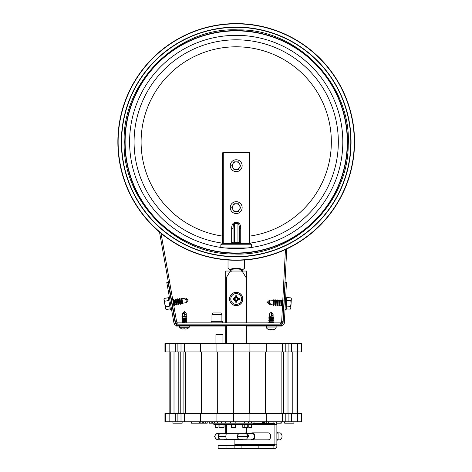 <?xml version="1.0" encoding="UTF-8"?>
<svg xmlns="http://www.w3.org/2000/svg" width="472" height="472" viewBox="0 0 472 472"><rect width="100%" height="100%" fill="white"/><g stroke="black" fill="none" stroke-linecap="round" stroke-linejoin="round"><path stroke-width="0.71" d="M342.808 141.942A106.607 106.607 0 0 1 182.9 234.265A106.607 106.607 0 0 1 182.9 49.619A106.607 106.607 0 0 1 342.808 141.942A106.607 106.607 0 0 1 182.9 234.265A106.607 106.607 0 0 1 182.9 49.619A106.607 106.607 0 0 1 342.808 141.942A106.607 106.607 0 0 1 182.9 234.265A106.607 106.607 0 0 1 182.9 49.619A106.607 106.607 0 0 1 342.808 141.942M347.28 141.942A111.073 111.073 0 0 1 180.664 238.136A111.073 111.073 0 0 1 180.664 45.749A111.073 111.073 0 0 1 347.28 141.942M117.858 141.942A118.342 118.342 0 0 0 295.372 244.431A118.342 118.342 0 0 0 295.372 39.453A118.342 118.342 0 0 0 117.858 141.942A118.342 118.342 0 0 0 295.372 244.431A118.342 118.342 0 0 0 295.372 39.453A118.342 118.342 0 0 0 117.858 141.942M121.351 141.942A114.849 114.849 0 0 0 293.625 241.404A114.849 114.849 0 0 0 293.625 42.48A114.849 114.849 0 0 0 121.351 141.942A114.849 114.849 0 0 0 293.625 241.404A114.849 114.849 0 0 0 293.625 42.48A114.849 114.849 0 0 0 121.351 141.942M159.536 232.094L175.401 322.057A2.513 2.513 0 0 0 177.879 324.134L177.879 322.877L280.415 322.877A1.257 1.257 0 0 0 281.672 321.686L285.454 249.546M161.035 233.345L176.64 321.839A1.257 1.257 0 0 0 177.879 322.877M280.415 322.877L280.415 324.134A2.513 2.513 0 0 0 282.929 321.751L286.746 248.945M230.613 271.282L230.295 269.482C228.011 268.816 228.011 268.816 230.295 269.477L230.424 269.252C227.303 267.937 227.303 267.937 230.424 269.252C234.277 267.943 238.13 267.943 241.983 269.252C245.104 267.943 245.104 267.943 241.983 269.252L241.092 271.282M230.424 269.388L230.684 269.477C234.366 268.822 238.041 268.822 241.717 269.477M231.309 271.282L230.684 269.482M241.788 271.282L242.107 269.482C244.39 268.822 244.39 268.822 242.107 269.477L242.708 269.152M244.378 260.001L244.378 268.361L242.543 269.831L241.882 271.04M233.056 241.983L233.056 228.265C233.144 225.345 233.61 223.734 234.454 223.445L237.947 223.445C238.797 223.734 239.263 225.345 239.345 228.265L239.345 241.983L240.744 243.375L240.744 228.265A5.528 2.797 -90 0 0 237.947 222.737L234.454 222.737A5.528 2.797 -90 0 0 231.663 228.265L231.663 243.375L234.454 243.375L234.454 242.685L233.056 241.983A1.398 1.398 0 0 1 231.663 243.375L233.056 241.983L233.056 228.265L231.663 228.265M237.947 222.737L237.947 242.685L239.345 241.983A1.398 1.398 0 0 0 240.744 243.375L237.947 243.375L237.947 242.685L234.454 242.685L234.454 222.737M239.345 241.983L239.345 228.265L240.744 228.265M249.127 236.201L249.127 153.4L249.127 243.375L240.744 243.375M223.28 243.375L223.28 153.4L222.577 153.4A1.398 1.398 0 0 1 223.976 152.002A1.398 1.398 0 0 0 222.577 153.4L222.577 243.375L250.172 243.375L249.824 243.375L249.824 153.4A1.398 1.398 0 0 0 248.425 152.002L223.976 152.002L223.976 152.698L248.425 152.698A0.696 0.696 0 0 1 249.127 153.4L249.824 153.4M221.899 314.676L220.908 312.96L212.966 312.96L211.975 314.676L211.975 321.338L221.899 321.338L221.899 314.676L211.975 314.676M222.554 322.877A0.909 0.909 0 0 0 221.899 321.338M211.32 322.877A0.909 0.909 0 0 1 211.975 321.338M236.201 213.545A5.935 5.935 0 0 0 242.142 207.609A5.935 5.935 0 0 0 236.201 201.674A5.935 5.935 0 0 0 230.265 207.609A5.935 5.935 0 0 0 236.201 213.545M237.74 211.45L238.419 211.45L240.637 207.609L238.419 203.768L237.522 203.768M236.643 203.768L233.982 203.768L231.764 207.609L233.982 211.45L235.091 211.45M240.637 207.609L240.177 206.813M231.764 207.609L233.982 211.45L238.419 211.45M238.419 203.768L233.982 203.768L232.873 205.686A3.841 3.841 0 0 0 236.201 211.45A3.841 3.841 0 0 0 239.528 205.686A3.841 3.841 0 0 0 232.873 205.686M236.201 159.754A5.935 5.935 0 0 0 230.265 165.696A5.935 5.935 0 0 0 236.201 171.631A5.935 5.935 0 0 0 242.142 165.696A5.935 5.935 0 0 0 236.201 159.754M234.661 161.849L233.982 161.849L231.764 165.696L233.982 169.537L234.879 169.537M235.758 169.537L238.419 169.537L240.637 165.696L238.419 161.849L237.31 161.849M231.764 165.696L232.218 166.48M239.204 163.206L238.419 161.849L233.982 161.849L232.873 163.772A3.841 3.841 0 0 0 236.201 169.537L238.419 169.537L239.528 167.613A3.841 3.841 0 0 0 236.201 161.849A3.841 3.841 0 0 0 232.873 163.772M233.982 169.537L236.201 169.537A3.841 3.841 0 0 0 239.528 167.613M240.637 165.696L239.528 163.772M245.251 433.674L246.478 431.791L246.679 433.55M225.722 433.674L225.929 431.791L227.15 433.674M225.722 322.877L225.722 277.412L225.929 277.949L226.424 277.412L230.324 271.04L246.679 271.04L246.679 322.877L246.679 277.412L246.478 277.949L245.983 277.412L242.083 271.04M225.722 325.391L225.722 343.557M225.722 424.593L225.722 432.334M246.679 432.334L246.679 427.384L246.679 432.334M246.679 343.557L246.679 325.391L246.679 343.557M225.722 277.412L225.722 271.04L230.324 271.04M176.481 324.134A1.257 1.257 0 0 1 175.242 323.096L168.032 282.221L166.793 282.439L174.003 323.314A2.513 2.513 0 0 0 176.481 325.391L281.813 325.391A2.513 2.513 0 0 0 284.327 323.007L286.463 282.285L285.206 282.221L283.07 322.942A1.257 1.257 0 0 1 281.813 324.134L176.481 324.134L176.481 326.093L225.722 326.093M242.838 298.982A6.637 6.637 0 0 1 232.885 304.735A6.637 6.637 0 0 1 232.885 293.236A6.637 6.637 0 0 1 242.838 298.982M241.623 298.982A5.422 5.422 0 0 1 233.492 303.679A5.422 5.422 0 0 1 233.492 294.292A5.422 5.422 0 0 1 241.623 298.982M237.788 299.395A11.157 0.973 5.5 0 0 239.416 299.519L238.059 299.183A1.87 1.87 0 0 0 238.059 298.788L236.366 297.372L236.737 295.773A3.257 3.257 0 0 0 235.67 295.773A11.157 0.973 84.5 0 0 235.788 297.395L234.613 298.575A11.157 0.973 -174.5 0 0 232.991 298.452L234.342 298.788A1.87 1.87 0 0 0 234.342 299.183L236.035 300.599L235.67 302.198A3.257 3.257 0 0 0 236.737 302.198A11.157 0.973 -95.5 0 0 236.614 300.57L238.059 299.183M237.274 299.903A11.045 1.917 48.8 0 1 237.982 300.764A11.045 1.917 -138.8 0 1 237.121 300.056M235.286 300.056A11.045 1.917 138.8 0 1 234.419 300.764L235.162 300.027L235.788 300.57A11.157 0.973 95.5 0 0 235.67 302.198M234.419 300.764A11.045 1.917 -48.8 0 1 235.133 299.903L235.404 299.785M234.342 299.183L232.991 299.519A11.157 0.973 -5.5 0 0 234.613 299.395L235.133 299.903M235.133 298.068A11.045 1.917 -131.2 0 1 234.419 297.201A11.045 1.917 41.2 0 1 235.286 297.915M237.121 297.915A11.045 1.917 -41.2 0 1 237.982 297.201L237.245 297.944L236.614 297.395A11.157 0.973 -84.5 0 0 236.737 295.773M237.982 297.201A11.045 1.917 131.2 0 1 237.274 298.068L237.003 298.186M238.059 298.788L239.416 298.452A11.157 0.973 174.5 0 0 237.788 298.575L237.274 298.068M236.401 297.124A1.87 1.87 0 0 0 236 297.124L235.67 295.773M236 300.847A1.87 1.87 0 0 0 236.401 300.847L236.737 302.198M234.419 297.201L235.404 298.186L234.342 298.788M237.982 300.764L237.003 299.785L237.811 299.148M236.401 300.847L237.003 299.785M236 297.124L235.404 298.186M171.501 309.13L170.374 309.331L168.238 297.218L169.365 297.024M181.956 298.711L182.752 303.236L182.505 303.927L181.484 298.151L181.956 298.711L183.16 298.499L185.921 299.502L186.464 302.576A75.29 73.998 -120 0 1 185.419 302.77A76.476 75.166 -120 0 1 183.974 303.006L183.974 303.006M180.994 298.882L181.791 303.407L180.829 303.579L180.027 299.053L180.994 298.882L181.242 298.192L182.505 303.927M180.027 299.053L179.555 298.487L180.575 304.269L180.829 303.579M181.791 303.407L182.263 303.968M179.065 299.218L179.862 303.75L178.9 303.921L178.103 299.39L179.065 299.218L179.319 298.534L180.575 304.269M178.103 299.39L177.631 298.829L178.139 301.72L178.652 304.605L178.9 303.921M179.862 303.75L180.333 304.31M177.142 299.561L177.938 304.086L176.976 304.257L176.174 299.732L177.142 299.561L177.389 298.87L178.652 304.605M176.174 299.732L175.702 299.165L176.723 304.947L176.976 304.257M177.938 304.086L178.41 304.652M175.212 299.897L176.009 304.428L175.047 304.599L174.251 300.068L175.212 299.897L175.466 299.213L176.723 304.947M174.251 300.068L173.779 299.508L174.286 302.399L174.799 305.29L175.047 304.599M176.009 304.428L176.481 304.989M172.846 300.316L173.537 299.549L174.799 305.29M173.124 304.936L174.085 304.764L174.557 305.331M173.289 300.239L174.085 304.764M172.073 305.124L172.628 305.667M171.271 300.593L172.156 305.107M185.419 302.77L186.47 302.582L188.322 299.932L185.673 298.062A75.29 73.998 -80 0 0 184.623 298.239A76.476 75.166 -80 0 0 183.183 298.51L183.16 298.499M187.649 299.803L185.921 299.502L187.649 299.803L185.673 298.062L184.623 298.239M164.244 298.434L164.055 299.903L164.734 301.213L164.793 304.074L165.713 306.776L165.53 308.24L166.203 309.555L165.642 308.889L163.943 299.254L164.244 298.434L168.327 297.714M166.203 309.555L170.286 308.836M164.734 301.213L168.817 300.493M165.713 306.776L169.796 306.057M285.684 297.077L286.828 297.136L286.185 309.414L285.041 309.355M273.158 304.877L273.4 300.286L273.795 299.667L273.489 305.531L273.158 304.877L271.931 304.812L269.465 303.213L269.63 300.098A75.29 73.998 73 0 1 270.692 300.145A76.476 75.166 73 0 1 272.155 300.233L273.4 300.286M274.132 304.93L274.374 300.334L275.353 300.387L275.111 304.977L274.132 304.93L273.736 305.543L273.795 299.667M275.111 304.977L275.442 305.632L275.748 299.773L275.353 300.387M274.374 300.334L274.043 299.685M276.085 305.03L276.327 300.44L277.306 300.487L277.064 305.083L276.085 305.03L275.689 305.644L275.748 299.773M277.064 305.083L277.394 305.732L277.701 299.873L277.306 300.487M276.327 300.44L275.996 299.785M278.037 305.13L278.279 300.54L279.259 300.593L279.017 305.183L278.037 305.13L277.642 305.75L277.701 299.873M279.017 305.183L279.347 305.838L279.654 299.974L279.259 300.593M278.279 300.54L277.949 299.885M279.996 305.236L280.232 300.64L281.212 300.693L280.97 305.284L279.996 305.236L279.595 305.85L279.654 299.974M280.97 305.284L281.3 305.939L281.459 303.006L281.613 300.08L281.212 300.693M280.232 300.64L279.902 299.991M282.527 305.366L281.949 305.337L281.548 305.95L281.613 300.08M283.165 300.794L282.185 300.747L281.855 300.092M281.949 305.337L282.185 300.747M284.227 300.853L283.808 300.192M283.985 305.443L284.138 300.847M267.223 302.275L269.388 304.67A75.29 73.998 113 0 0 270.456 304.735A76.476 75.166 113 0 0 271.919 304.794L271.931 304.812M267.854 302.528L269.465 303.213L267.854 302.528L269.388 304.67L270.456 304.735M290.351 309.13L290.864 307.744L290.498 306.31L291.082 303.514L290.793 300.67L291.307 299.283L290.941 297.85L291.342 298.628L290.829 308.399L290.351 309.13L286.215 308.912M290.941 297.85L286.805 297.637M290.498 306.31L286.362 306.092M290.793 300.67L286.657 300.452M281.259 421.797L281.259 423.195L276.828 423.195M274.905 424.593L276.875 424.593L276.875 444.152L274.905 444.152L274.905 424.593L213.845 424.593L213.845 423.195M293.908 421.797L293.908 423.195L284.687 423.195L284.687 421.797M182.133 421.797L182.133 423.195L172.911 423.195L172.911 421.797M224.353 439.261A3.493 2.472 -90 0 0 225.71 439.833A3.493 2.472 -90 0 0 227.067 439.261M225.71 432.848L225.722 432.848A3.493 2.472 -90 0 0 225.71 432.848A3.493 2.472 -90 0 0 224.117 433.674M225.71 439.833L241.558 439.833A3.493 2.472 90 0 0 242.915 439.261M250.903 439.137A3.493 2.472 -90 0 0 252.384 439.833A3.493 2.472 -90 0 0 254.856 436.34A3.493 2.472 -90 0 0 252.384 432.848A3.493 2.472 -90 0 0 250.903 433.55M252.384 439.833L268.232 439.833A3.493 2.472 90 0 0 270.704 436.34A3.493 2.472 90 0 0 268.232 432.848L252.384 432.848M215.94 343.557L215.94 334.471L222.931 334.471L222.931 343.557M225.71 433.674A2.797 1.976 90 0 1 225.716 433.674L217.598 433.674C215.964 433.839 215.061 434.771 214.902 436.47C215.061 438.163 215.958 439.096 217.598 439.261L220.748 439.261A2.797 2.696 90 0 0 220.796 439.261L226.619 439.261A2.797 0.726 -90 0 1 226.607 439.261A2.797 0.726 -90 0 1 225.881 436.47A2.797 0.726 -90 0 1 226.607 433.674L220.807 433.674A2.797 2.696 90 0 0 218.046 436.47A2.797 2.696 90 0 0 220.748 439.261L225.71 439.261A2.797 1.976 90 0 1 225.71 439.261M277.748 439.833L279.554 439.833A3.493 2.472 90 0 0 282.026 436.34A3.493 2.472 90 0 0 279.554 432.848L277.748 432.848M276.875 440.547L278.073 439.568L278.073 433.113L276.875 432.14M276.875 439.568L278.073 439.568M276.875 433.113L278.073 433.113M247.735 427.384L247.735 424.593L247.735 427.384L242.791 427.384L242.791 424.593M251.57 424.593L251.57 427.384L248.773 427.384L248.773 424.593M235.504 424.593L235.504 427.384L231.309 427.384L231.309 424.593M224.023 427.384L224.023 424.593L224.023 427.384L219.085 427.384L219.085 424.593M218.04 424.593L218.04 427.384L215.244 427.384L215.244 424.593M244.767 427.384L244.767 424.593M222.047 427.384L222.047 424.593M301.177 343.557L301.868 343.557L301.868 351.941L301.177 351.941L301.177 343.557L297.673 343.557L297.673 351.941L301.177 351.941M297.673 343.557L291.519 343.557L291.519 351.941L297.673 351.941L297.679 413.413L164.946 413.413L164.946 421.797L165.642 421.797L165.642 413.413M291.519 343.557L288.917 343.557L288.917 351.941L291.519 351.941M288.917 343.557L285.808 343.557L285.808 351.941L288.917 351.941M285.808 343.557L282.309 343.557L282.309 351.941L285.808 351.941M282.309 343.557L266.255 343.557L266.255 351.941L282.309 351.941M266.255 343.557L249.906 343.557L249.906 351.941L266.255 351.941M249.906 343.557L233.41 343.557L233.41 351.941L249.906 351.941M233.41 343.557L164.946 343.557L164.946 351.941L165.642 351.941L165.642 343.557M165.642 351.941L216.913 351.941L216.913 343.557M216.913 351.941L233.41 351.941L233.41 421.797L301.868 421.797L301.868 413.413L297.673 413.413L297.673 421.797M200.565 351.941L200.565 343.557M184.505 351.941L184.505 343.557M181.006 351.941L181.006 343.557M177.897 351.941L177.897 343.557M175.301 351.941L175.301 343.557M169.141 351.941L169.141 343.557M274.905 444.152L234.891 444.152L234.891 439.833M170.758 413.413L170.758 351.941M174.009 413.413L174.009 351.941M169.135 413.413L169.135 351.941M180.77 413.413L180.77 351.941M178.805 413.413L178.805 351.941M183.089 413.413L183.089 351.941M185.679 413.413L185.679 351.941M201.349 413.413L201.349 351.941M217.309 413.413L217.309 351.941M249.511 351.941L249.511 413.413M265.465 351.941L265.465 413.413M281.135 351.941L281.135 413.413M283.725 351.941L283.725 413.413M286.044 351.941L286.044 413.413M288.008 351.941L288.008 413.413M296.056 351.941L296.056 413.413M292.805 351.941L292.805 413.413M217.598 421.797L217.598 423.195L274.356 423.195L252.968 423.207L252.968 424.593M221.368 421.797L221.368 423.195M225.693 421.797L225.693 423.195M230.371 421.797L230.371 423.195M235.198 421.797L235.198 423.195M239.941 421.797L239.941 423.195M244.384 421.797L244.384 423.195M248.325 421.797L248.325 423.195M251.588 421.797L251.588 423.195M254.019 421.797L254.019 423.195M262.107 421.797L262.107 423.195M262.467 421.797L262.467 423.195M262.88 421.797L262.88 423.195M209.674 421.797L209.674 423.195L211.126 423.195L211.126 421.797M211.126 423.195L211.273 421.797M211.273 423.195L212.441 423.195L212.441 421.797M212.441 423.195L214.583 423.195L214.583 421.797M214.583 423.195L217.598 423.195M191.396 421.797L191.396 423.195L203.556 423.195L203.556 421.797M263.323 421.797L263.323 423.195M200.824 421.797L200.824 423.195M199.898 421.797L199.898 423.195M202.222 421.797L202.222 423.195M205.515 421.797L205.515 423.195L207.22 423.195L207.22 421.797M203.574 421.797L203.574 423.195L205.515 423.195M209.255 421.797L209.255 423.195L209.674 423.195M252.968 423.248L274.456 423.207M252.968 423.313L274.551 423.248M252.968 423.402L274.633 423.313M252.968 423.508L274.71 423.402M252.968 423.626L274.769 423.508M252.968 423.756L274.816 423.626M252.968 423.891L274.846 423.756M274.851 424.593L274.851 423.891M276.728 421.797L276.828 424.593M191.484 421.797L191.484 423.195M199.284 421.797L199.284 423.195M165.642 421.797L169.141 421.797L169.141 413.413M169.141 421.797L175.301 421.797L175.301 413.413M175.301 421.797L177.897 421.797L177.897 413.413M177.897 421.797L181.006 421.797L181.006 413.413M181.006 421.797L184.505 421.797L184.505 413.413M184.505 421.797L200.565 421.797L200.565 413.413M200.565 421.797L216.913 421.797L216.913 413.413M216.913 421.797L233.41 421.797M249.906 413.413L249.906 421.797M266.255 413.413L266.255 421.797M282.309 413.413L282.309 421.797M285.808 413.413L285.808 421.797M288.917 413.413L288.917 421.797M291.519 413.413L291.519 421.797M301.177 413.413L301.177 421.797M268.597 421.797L268.597 423.195M273.884 421.797L273.884 423.195M266.344 421.797L266.344 423.195M264.981 421.797L264.981 423.195M264.621 421.797L264.621 423.195M264.214 421.797L264.214 423.195M263.771 421.797L263.771 423.195M280.061 421.797L280.061 423.195M258.166 448.347L273.884 448.347L273.884 445.55L258.166 445.55L258.166 448.347L241.103 448.347L241.103 445.55L218.135 445.55L218.135 448.347L241.103 448.347M258.166 445.55L241.103 445.55M234.142 448.347L234.142 445.55M226.029 448.347L226.029 445.55M220.796 439.261L220.807 439.261C219.185 439.078 218.3 438.146 218.141 436.47C218.3 434.789 219.185 433.856 220.796 433.674L220.778 433.674M226.607 433.674A2.797 0.726 -90 0 1 226.619 433.674L238.348 433.674A2.797 0.726 90 0 0 238.348 433.674A2.797 0.726 90 0 0 237.622 436.47A2.797 0.726 90 0 0 238.348 439.261A2.797 0.726 90 0 0 238.354 439.261L237.64 436.47L248.431 436.452A2.797 1.976 -90 0 0 246.461 433.55A2.797 1.976 -90 0 0 245.871 433.674M226.607 439.261L246.461 439.261L248.431 436.47L246.461 433.674L238.36 433.674L237.64 436.47M246.461 433.55L252.384 433.55A2.797 1.976 90 0 1 254.361 436.452A2.797 1.976 90 0 1 252.384 439.137L247.045 439.137M276.828 446.766L276.031 448.182L273.913 448.4L273.913 445.603L274.757 445.403L274.905 444.211L276.875 444.211L276.828 446.766M233.9 448.347L273.913 448.4M274.503 445.592L273.913 445.603M273.884 445.55L274.598 445.55M274.905 444.211L234.891 444.211L234.672 445.485L274.68 445.485M234.743 445.403L274.757 445.403M234.808 445.297L274.816 445.297M234.85 445.173L274.863 445.173M234.879 445.043L274.893 445.043M234.891 444.907L274.905 444.907M246.679 326.093L281.813 326.093L281.813 324.134M189.284 326.093L189.284 327.208L179.507 327.208L181.218 328.718M189.284 327.208L187.573 328.718M185.992 329.025L184.959 329.025L184.953 328.701L182.8 329.025M182.717 329.025L181.23 328.701M183.838 329.025L183.838 328.701L183.838 329.025M184.959 329.025L184.953 328.701L184.953 329.025M187.561 328.701L186.074 329.025M181.95 316.311L182.54 315.969L186.841 316.311L181.95 316.535L186.841 316.311M182.54 318.694L186.251 318.694L186.251 319.603L182.54 319.603L182.54 318.694L181.95 318.128L186.251 317.786L186.251 316.877L186.841 316.535M182.54 317.786L182.54 316.877L186.251 316.877M181.95 318.128L186.841 318.128L186.251 317.786M181.95 318.352L186.841 318.128M182.54 319.603L181.95 319.945L186.841 319.945L186.251 319.603M182.54 320.512L186.251 320.512L186.251 321.42L182.54 321.42L182.54 320.512L181.95 320.169L186.841 319.945M182.54 321.42L181.95 321.757L186.841 321.757L186.251 321.42M182.54 322.877L182.54 322.329L181.95 321.987L186.841 321.757M182.54 322.329L186.841 321.987M184.404 311.42L186.251 313.266L185.874 314.505L184.198 315.367L184.393 314.505L185.874 314.505M184.387 311.42L182.54 313.266L184.564 313.266L184.393 314.234A61.72 3.894 100 0 0 184.198 315.367M186.121 313.266L184.906 311.957L184.564 313.266M184.906 311.957L184.393 314.505M276.132 326.093L276.132 327.904L266.356 327.904L268.067 329.415M276.132 327.904L274.421 329.415M272.84 329.721L271.807 329.721L271.801 329.397L269.648 329.721M269.565 329.721L268.078 329.397M270.686 329.721L270.686 329.397L270.686 329.721M271.807 329.721L271.801 329.397L271.801 329.721M274.409 329.397L272.922 329.721M268.798 317.007L269.388 316.671L273.689 317.007L268.798 317.237L273.689 317.007M269.388 319.391L273.099 319.391L273.099 320.299L269.388 320.299L269.388 319.391L268.798 318.824L273.099 318.482L273.099 317.579L273.689 317.237M269.388 318.482L269.388 317.579L273.099 317.579M268.798 318.824L273.689 318.824L273.099 318.482M268.798 319.054L273.689 318.824M269.388 320.299L268.798 320.641L273.689 320.641L273.099 320.299M269.388 321.208L273.099 321.208L273.099 322.116L269.388 322.116L269.388 321.208L268.798 320.866L273.689 320.641M269.388 322.116L268.798 322.459L273.689 322.459L273.099 322.116M269.128 322.877L273.689 322.459M271.252 312.116L273.099 313.963L272.722 315.202L271.046 316.063L271.241 315.202L272.722 315.202M271.235 312.116L269.388 313.963L271.412 313.963L271.241 314.936A61.72 3.894 100 0 0 271.046 316.063M272.969 313.963L271.754 312.653L271.412 313.963M271.754 312.653L271.241 315.202M222.577 243.157A102.129 102.129 0 0 1 231.652 39.913A102.129 102.129 0 0 1 337.922 132.844A102.129 102.129 0 0 1 249.824 243.157M222.577 236.1A95.143 95.143 0 0 1 231.646 46.911A95.143 95.143 0 0 1 330.907 132.844A95.143 95.143 0 0 1 249.824 236.1M118.124 141.942A118.077 118.077 0 0 0 295.242 244.201A118.077 118.077 0 0 0 295.242 39.683A118.077 118.077 0 0 0 118.124 141.942M121.605 141.942A114.596 114.596 0 0 0 293.501 241.186A114.596 114.596 0 0 0 293.501 42.698A114.596 114.596 0 0 0 121.605 141.942M124.844 141.942A111.357 111.357 0 0 0 291.879 238.378A111.357 111.357 0 0 0 291.879 45.507A111.357 111.357 0 0 0 124.844 141.942M175.401 322.057L176.64 321.839M282.929 321.751L281.672 321.686M223.28 153.4A0.696 0.696 0 0 1 223.976 152.698M248.425 152.698L248.425 152.002M220.831 247.434L220.831 244.773L251.57 244.773L250.172 243.375M247.104 247.989L225.303 247.989M226.424 432.334L226.424 424.593M226.424 343.557L226.424 325.391M226.424 322.877L226.424 277.412M245.983 277.412L245.983 322.877M245.983 325.391L245.983 343.557M245.983 427.384L245.983 432.334M174.003 323.314L175.242 323.096M242.773 298.982A6.573 6.573 0 0 0 232.914 293.295A6.573 6.573 0 0 0 232.914 304.676A6.573 6.573 0 0 0 242.773 298.982M232.991 298.452A3.257 3.257 0 0 0 232.991 299.519M239.416 299.519A3.257 3.257 0 0 0 239.416 298.452M239.145 298.487A2.979 2.979 0 0 1 239.145 299.484M235.705 296.044A2.979 2.979 0 0 1 236.702 296.044M233.262 299.484A2.979 2.979 0 0 1 233.262 298.487M236.702 301.927A2.979 2.979 0 0 1 235.705 301.927M225.911 436.47L218.141 436.47M214.902 436.47L214.518 436.47C216.005 433.862 217.031 432.936 217.598 433.674M124.148 141.942C122.348 200.771 175.897 255.11 234.442 253.983C292.923 256.945 348.153 204.317 348.2 145.459C352.018 85.438 297.749 28.644 237.965 29.901C178.245 26.768 122.218 81.827 124.148 141.942M230.525 271.04L229.864 269.831L228.029 268.361L228.029 260.001M220.831 244.773L222.229 243.375M251.57 247.434L251.57 244.773M171.36 300.581L171.531 300.109M182.752 303.236L183.962 303.024M267.223 302.251L269.63 300.086L270.692 300.145M217.598 439.261C217.014 439.998 215.987 439.066 214.518 436.47M182.54 316.877L181.95 316.535M186.251 318.694L186.841 318.352M186.251 320.512L186.841 320.169M186.251 322.877L186.251 322.329M179.507 326.093L179.507 327.208M186.251 315.969L186.251 313.266M182.54 315.969L182.54 313.266M269.388 317.579L268.798 317.237M273.099 319.391L273.689 319.054M273.099 321.208L273.689 320.866M273.353 322.877L273.689 322.683M266.356 326.093L266.356 327.904M273.099 316.671L273.099 313.963M269.388 316.671L269.388 313.963"/></g></svg>
